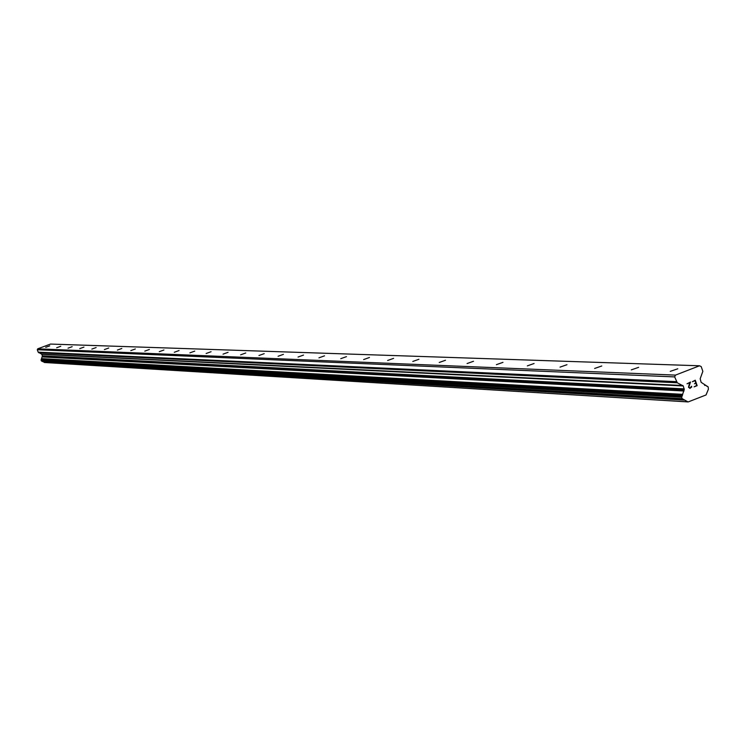 <?xml version="1.0" encoding="UTF-8"?>
<svg xmlns="http://www.w3.org/2000/svg" width="746" height="746" viewBox="0 0 746 746"><rect width="100%" height="100%" fill="white"/><g stroke="black" fill="none" stroke-linecap="round" stroke-linejoin="round"><path stroke-width="1.12" d="M670.262 371.368L677.778 368.794L670.262 371.368M631.312 369.867L638.623 367.349L631.312 369.867M594.637 368.459L601.752 365.988L594.637 368.459M560.032 367.125L566.96 364.71L560.032 367.125M527.338 365.866L534.089 363.498L527.338 365.866M496.398 364.673L502.972 362.36L496.398 364.673M467.08 363.544L473.486 361.278L467.08 363.544M439.245 362.472L445.502 360.253L439.245 362.472M412.79 361.456L418.907 359.283L412.79 361.456M387.622 360.486L393.59 358.36L387.622 360.486M363.647 359.563L369.475 357.483L363.647 359.563M340.773 358.677L346.47 356.644L340.773 358.677M318.934 357.838L324.51 355.842L318.934 357.838M298.055 357.036L303.519 355.077L298.055 357.036M278.081 356.262L283.433 354.35L278.081 356.262M258.955 355.525L264.196 353.651L258.955 355.525M240.622 354.826L245.751 352.979L240.622 354.826M223.026 354.145L228.062 352.336L223.026 354.145M206.129 353.492L211.071 351.72L206.129 353.492M189.904 352.867L194.743 351.124L189.904 352.867M174.284 352.271L179.04 350.555L174.284 352.271M159.262 351.692L163.924 350.005L159.262 351.692M144.789 351.133L149.368 349.473L144.789 351.133M130.839 350.592L135.334 348.969L130.839 350.592M117.383 350.079L121.803 348.475L117.383 350.079M104.393 349.576L108.739 348.009L104.393 349.576M91.851 349.091L96.131 347.552L91.851 349.091M79.738 348.624L83.944 347.104L79.738 348.624M68.026 348.177L72.157 346.676L68.026 348.177M56.687 347.739L60.762 346.265L56.687 347.739M45.72 347.319L49.73 345.864L45.72 347.319M696.671 385.44L695.915 383.248L696.671 385.44L694.125 386.848L697.137 385.673L694.125 386.848M695.915 383.248L694.461 383.808L695.915 383.248M694.461 383.808L695.794 382.885L695.039 380.684L695.785 382.885M695.039 380.684L692.372 381.719L695.039 380.684M692.372 381.719L695.263 380.19L697.146 385.673L695.253 380.19M691.57 386.26L689.938 388.06L690.88 387.687M691.682 386.587L691.617 387.221L691.682 386.587M690.041 388.433L688.474 387.221L689.863 382.698L688.922 385.281M689.863 382.698L687.029 383.798L689.863 382.698M687.029 383.798L690.479 382.045L688.838 387.118L689.938 388.06L688.838 387.118L690.47 382.045M687.681 401.749L682.142 398.644L681.658 397.236L684.241 389.487L683.271 385.962L677.284 382.782L674.673 376.907L675.466 375.117L699.534 365.782L701.212 366.612L702.844 371.359L700.168 378.8L701.137 382.325L708.168 386.913L708.402 389.225L706.033 394.97L688.185 401.926L44.247 362.425L688.185 401.926M699.534 365.782L50.514 344.074L37.72 348.82L37.3 349.734L38.177 352.159L41.673 354.136L42.419 355.851L41.039 360.113L41.645 361.101L682.721 399.157M43.24 361.633L44.247 362.425M42.009 361.12L684.446 400.108M674.673 376.907L37.3 349.734M675.466 375.117L37.72 348.82M684.026 389.981L42.289 356.42M683.998 391.007L42.27 356.942M687.989 401.87L44.471 362.491M676.305 381.654L38.177 352.159M677.284 382.782L38.689 352.737M682.879 385.514L41.673 354.136M683.271 385.962L41.879 354.359M684.268 388.88L42.419 355.851M684.241 389.487L42.401 356.168M682.721 394.345L41.599 358.639M682.385 395.11L41.422 359.031M682.422 395.399L41.44 359.18M682.152 396.107L41.3 359.544M681.881 396.35L41.151 359.665M681.658 397.236L41.039 360.113M682.142 398.644L41.291 360.831M683.84 399.511L42.196 361.278M683.979 399.753L42.27 361.409M707.469 386.391L706.91 386.363M705.623 385.43L704.662 385.384M682.795 399.157L41.645 361.101M684.567 400.126L42.587 361.596M688.036 401.88L44.434 362.491M707.516 386.391L706.9 386.363M705.753 385.43L704.616 385.374"/></g></svg>
